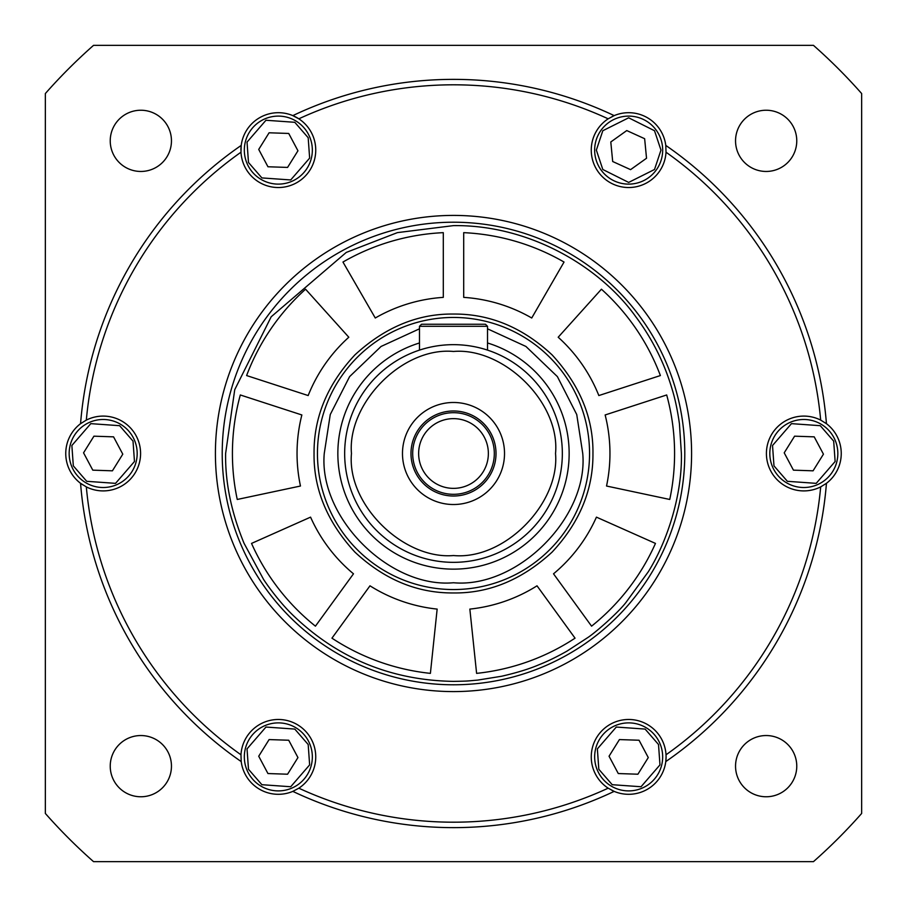 <?xml version="1.0" encoding="UTF-8"?>
<svg xmlns="http://www.w3.org/2000/svg" width="907" height="907" viewBox="0 0 907 907"><rect width="100%" height="100%" fill="white"/><g stroke="black" fill="none" stroke-linecap="round" stroke-linejoin="round"><path stroke-width="1.36" d="M453.5 225.616C529.461 224.709 600.049 266.681 635.807 316.77C644.389 328.221 651.895 340.51 658.335 353.639C663.935 365.136 668.584 377.153 672.268 389.693C675.205 399.284 677.586 410.633 679.434 423.739L681.384 453.5C682.381 494.36 667.439 541.275 648.278 571.784L625.921 602.509C617.894 612.849 596.579 631.635 588.201 637.304L567.011 651.101C556.989 656.781 547.624 661.339 538.928 664.763C529.212 668.935 516.775 672.767 501.605 676.248L477.694 680.103C466.379 681.032 470.45 681.066 453.5 681.384C390.826 680.329 337.109 658.074 292.349 614.629C283.483 606.103 271.715 591.761 263.631 579.528L244.062 543.327C231.308 512.342 225.151 482.399 225.616 453.5L234.732 389.693L271.193 316.77L346.259 252.429L397.402 232.623L453.5 225.616M592.951 453.5C593.405 417.866 579.788 384.999 552.102 354.898C522.568 327.37 489.701 313.754 453.5 314.049C417.866 313.595 384.999 327.212 354.898 354.898C327.37 384.432 313.754 417.299 314.049 453.5C313.595 489.134 327.212 522.001 354.898 552.102C384.432 579.63 417.299 593.246 453.5 592.951C489.134 593.405 522.001 579.788 552.102 552.102C579.63 522.568 593.246 489.701 592.951 453.5M606.534 486.027A156.458 156.458 0 0 0 605.139 414.964L666.69 394.964A221.081 221.081 0 0 1 669.751 499.462L606.534 486.027M476.606 673.368L469.849 609.096A156.458 156.458 0 0 0 537.012 585.809L575.049 638.165A221.081 221.081 0 0 1 476.606 673.368M251.534 543.418L310.568 517.137A156.458 156.458 0 0 0 353.481 573.814L315.432 626.17A221.081 221.081 0 0 1 251.534 543.418M305.568 289.208L348.81 337.234A156.458 156.458 0 0 0 308.165 395.554L246.613 375.555A221.081 221.081 0 0 1 305.568 289.208M564.041 262.044L531.729 318.006A156.458 156.458 0 0 0 463.704 297.371L463.704 232.657A221.081 221.081 0 0 1 564.041 262.044M342.959 262.044A221.081 221.081 0 0 1 443.296 232.657L443.296 297.371A156.458 156.458 0 0 0 375.271 318.006L342.959 262.044M655.466 543.418A221.081 221.081 0 0 1 591.568 626.17L553.519 573.814A156.458 156.458 0 0 0 596.432 517.137L655.466 543.418M601.432 289.208A221.081 221.081 0 0 1 660.387 375.555L598.835 395.554A156.458 156.458 0 0 0 558.19 337.234L601.432 289.208M237.249 499.462A221.081 221.081 0 0 1 240.31 394.964L301.861 414.964A156.458 156.458 0 0 0 300.466 486.027L237.249 499.462M430.394 673.368A221.081 221.081 0 0 1 331.951 638.165L369.988 585.809A156.458 156.458 0 0 0 437.151 609.096L430.394 673.368M790.802 422.084A34.013 34.013 0 0 1 835.245 440.473A34.013 34.013 0 0 1 816.856 484.916A34.013 34.013 0 0 1 772.413 466.527A34.013 34.013 0 0 1 790.802 422.084M814.214 436.845L823.443 454.169L813.069 470.824L793.444 470.155L784.215 452.831L794.589 436.176L814.214 436.845M810.983 470.744L813.069 470.812L817.797 463.239M823.443 454.169L819.214 446.233M786.21 456.572L784.215 452.831L794.589 436.188L796.675 436.256M628.664 116.096A34.013 34.013 0 0 1 662.677 150.109A34.013 34.013 0 0 1 628.664 184.121A34.013 34.013 0 0 1 594.652 150.109A34.013 34.013 0 0 1 628.664 116.096M644.639 138.703L646.532 158.249L630.569 169.643L612.69 161.514L610.796 141.968L626.76 130.563L644.639 138.703M628.664 168.781L630.569 169.643L637.836 164.45M646.532 158.249L645.659 149.292M611.205 146.197L610.796 141.968L626.76 130.574L628.664 131.436M615.638 725.475A34.013 34.013 0 0 1 660.081 743.865A34.013 34.013 0 0 1 641.691 788.308A34.013 34.013 0 0 1 597.248 769.918A34.013 34.013 0 0 1 615.638 725.475M639.05 740.237L648.278 757.572L637.904 774.215L618.279 773.546L609.051 756.223L619.424 739.579L639.05 740.237M635.818 774.136L637.904 774.215L642.632 766.63M648.278 757.572L644.049 749.624M611.046 759.964L609.051 756.223L619.424 739.579L621.51 739.647M265.309 118.692A34.013 34.013 0 0 1 309.752 137.082A34.013 34.013 0 0 1 291.362 181.525A34.013 34.013 0 0 1 246.919 163.135A34.013 34.013 0 0 1 265.309 118.692M288.721 133.454L297.95 150.777L287.576 167.421L267.95 166.763L258.722 149.428L269.096 132.785L288.721 133.454M285.49 167.353L287.576 167.421L292.303 159.847M297.95 150.777L293.721 142.841M260.717 153.181L258.722 149.428L269.096 132.785L271.182 132.864M90.144 422.084A34.013 34.013 0 0 1 134.587 440.473A34.013 34.013 0 0 1 116.198 484.916A34.013 34.013 0 0 1 71.755 466.527A34.013 34.013 0 0 1 90.144 422.084M113.556 436.845L122.785 454.169L112.411 470.824L92.786 470.155L83.557 452.831L93.931 436.176L113.556 436.845M110.325 470.744L112.411 470.812L117.139 463.239M122.785 454.169L118.556 446.233M85.553 456.572L83.557 452.831L93.931 436.188L96.017 436.256M291.362 788.308A34.013 34.013 0 0 1 246.919 769.918A34.013 34.013 0 0 1 265.309 725.475A34.013 34.013 0 0 1 309.752 743.865A34.013 34.013 0 0 1 291.362 788.308M267.95 773.546L258.722 756.223L269.096 739.579L288.721 740.237L297.95 757.572L287.576 774.215L267.95 773.546M271.182 739.647L269.096 739.579L264.368 747.153M258.722 756.223L262.951 764.159M295.954 753.819L297.95 757.572L287.576 774.215L285.49 774.136M589.55 453.5A136.05 136.05 0 0 1 453.5 589.55A136.05 136.05 0 0 1 317.45 453.5A136.05 136.05 0 0 1 453.5 317.45A136.05 136.05 0 0 1 589.55 453.5A136.05 136.05 0 0 0 453.5 317.45A136.05 136.05 0 0 0 317.45 453.5M417.957 350.624L419.488 350.113L419.488 326.293L421.528 324.252L485.472 324.252L487.512 326.293L485.472 324.252M453.5 562.34A108.84 108.84 0 0 1 344.66 453.5A108.84 108.84 0 0 1 453.5 344.66A108.84 108.84 0 0 1 562.34 453.5A108.84 108.84 0 0 1 453.5 562.34A108.84 108.84 0 0 1 344.66 453.5A108.84 108.84 0 0 1 453.5 344.66A108.84 108.84 0 0 1 562.34 453.5A108.84 108.84 0 0 0 487.512 350.113L489.043 350.624M453.5 351.463C503.317 347.211 560.265 402.152 555.538 453.5C559.789 503.317 504.848 560.265 453.5 555.538C403.694 559.789 346.735 504.848 351.463 453.5C347.211 403.683 402.152 346.746 453.5 351.463M504.519 453.5A51.019 51.019 0 0 1 453.5 504.519A51.019 51.019 0 0 1 402.481 453.5A51.019 51.019 0 0 1 453.5 402.481A51.019 51.019 0 0 1 504.519 453.5M410.984 453.5A42.516 42.516 0 0 0 453.5 496.016A42.516 42.516 0 0 0 496.016 453.5A42.516 42.516 0 0 0 453.5 410.984A42.516 42.516 0 0 0 410.984 453.5M412.685 453.5A40.815 40.815 0 0 0 453.5 494.315A40.815 40.815 0 0 0 494.315 453.5A40.815 40.815 0 0 0 453.5 412.685A40.815 40.815 0 0 0 412.685 453.5M488.363 453.5A34.863 34.863 0 0 1 453.5 488.363A34.863 34.863 0 0 1 418.637 453.5A34.863 34.863 0 0 1 453.5 418.637A34.863 34.863 0 0 1 488.363 453.5M419.488 326.293L487.512 326.293L487.512 350.113A108.84 108.84 0 0 1 562.34 453.5M608.166 118.817A368.695 368.695 0 0 0 298.834 118.817A37.414 37.414 0 0 1 279.39 187.511A37.414 37.414 0 0 1 240.979 152.217L241.217 145.415A37.414 37.414 0 0 1 292.836 115.62L298.834 118.817A37.414 37.414 0 0 0 292.836 115.62A374.137 374.137 0 0 1 614.164 115.62A37.414 37.414 0 0 1 665.783 145.415L666.021 152.217A37.414 37.414 0 0 1 627.61 187.511A37.414 37.414 0 0 1 608.166 118.817L614.164 115.62A37.414 37.414 0 0 0 612.055 116.584M140.585 453.5A37.414 37.414 0 0 1 86.324 486.9L80.553 483.306A37.414 37.414 0 0 1 80.553 423.694L86.324 420.1A37.414 37.414 0 0 1 140.585 453.5M241.217 761.585A374.137 374.137 0 0 1 80.553 483.306A374.137 374.137 0 0 0 241.217 761.585L240.979 754.783A37.414 37.414 0 0 1 279.39 719.489A37.414 37.414 0 0 1 298.834 788.183L292.836 791.38A37.414 37.414 0 0 1 241.217 761.585A374.137 374.137 0 0 1 80.553 483.306A37.414 37.414 0 0 0 82.446 484.644M825.914 483.703A37.414 37.414 0 0 0 826.447 483.306L820.676 486.9A37.414 37.414 0 0 1 766.415 453.5A37.414 37.414 0 0 1 820.676 420.1L826.447 423.694A37.414 37.414 0 0 1 826.447 483.306A374.137 374.137 0 0 1 665.783 761.585A37.414 37.414 0 0 0 666.078 756.892L665.783 761.585A37.414 37.414 0 0 1 614.164 791.38A374.137 374.137 0 0 1 292.836 791.38A37.414 37.414 0 0 0 293.449 791.119M612.066 790.428A37.414 37.414 0 0 0 614.164 791.38L608.166 788.183A37.414 37.414 0 0 1 627.61 719.489A37.414 37.414 0 0 1 666.021 754.783L666.078 756.892M171.457 140.846A30.611 30.611 0 0 1 140.846 171.457A30.611 30.611 0 0 1 110.235 140.846A30.611 30.611 0 0 1 140.846 110.235A30.611 30.611 0 0 1 171.457 140.846M171.457 766.154A30.611 30.611 0 0 1 140.846 796.765A30.611 30.611 0 0 1 110.235 766.154A30.611 30.611 0 0 1 140.846 735.543A30.611 30.611 0 0 1 171.457 766.154M796.765 766.154A30.611 30.611 0 0 1 766.154 796.765A30.611 30.611 0 0 1 735.543 766.154A30.611 30.611 0 0 1 766.154 735.543A30.611 30.611 0 0 1 796.765 766.154M796.765 140.846A30.611 30.611 0 0 1 766.154 171.457A30.611 30.611 0 0 1 735.543 140.846A30.611 30.611 0 0 1 766.154 110.235A30.611 30.611 0 0 1 796.765 140.846M222.215 453.5A231.285 231.285 0 0 1 453.5 222.215A231.285 231.285 0 0 1 684.785 453.5A231.285 231.285 0 0 1 453.5 684.785A231.285 231.285 0 0 1 222.215 453.5A231.285 231.285 0 0 0 453.5 684.785A231.285 231.285 0 0 0 684.785 453.5M81.086 423.297A37.414 37.414 0 0 0 80.553 423.694A374.137 374.137 0 0 1 241.217 145.415A37.414 37.414 0 0 0 240.922 150.109M665.783 145.415A374.137 374.137 0 0 1 826.447 423.694A374.137 374.137 0 0 0 665.783 145.415A374.137 374.137 0 0 1 826.447 423.694A37.414 37.414 0 0 0 825.914 423.297M453.5 827.638A374.137 374.137 0 0 0 614.164 791.38A374.137 374.137 0 0 1 292.836 791.38M45.35 813.454A544.2 544.2 0 0 0 93.546 861.65L813.454 861.65A544.2 544.2 0 0 0 861.65 813.454L861.65 93.546A544.2 544.2 0 0 0 813.454 45.35L93.546 45.35A544.2 544.2 0 0 0 45.35 93.546L45.35 813.454M80.553 423.694A374.137 374.137 0 0 1 241.217 145.415A374.137 374.137 0 0 0 80.553 423.694M826.447 483.306A374.137 374.137 0 0 1 665.783 761.585A374.137 374.137 0 0 0 826.447 483.306M773.977 465.881L772.526 445.496L791.448 423.648L820.279 425.689L833.68 441.119L835.132 461.504L816.209 483.352L787.378 481.311L773.977 465.881M835.245 440.473A34.013 34.013 0 0 1 816.856 484.916A34.013 34.013 0 0 1 772.413 466.527M596.352 150.109L602.815 130.721L628.664 117.797L654.514 130.721L660.976 150.109L654.514 169.496L628.664 182.42L602.815 169.496L596.352 150.109M662.677 150.109A34.013 34.013 0 0 1 628.664 184.121A34.013 34.013 0 0 1 594.652 150.109M598.813 769.272L597.362 748.887L616.284 727.051L645.115 729.081L658.516 744.511L659.967 764.896L641.045 786.743L612.214 784.702L598.813 769.272M660.081 743.865A34.013 34.013 0 0 1 641.691 788.308A34.013 34.013 0 0 1 597.248 769.918M248.484 162.489L247.033 142.104L265.955 120.257L294.786 122.298L308.187 137.728L309.638 158.113L290.716 179.949L261.885 177.919L248.484 162.489M309.752 137.082A34.013 34.013 0 0 1 291.362 181.525A34.013 34.013 0 0 1 246.919 163.135M73.32 465.881L71.868 445.496L90.791 423.648L119.622 425.689L133.023 441.119L134.474 461.504L115.552 483.352L86.721 481.311L73.32 465.881M134.587 440.473A34.013 34.013 0 0 1 116.198 484.916A34.013 34.013 0 0 1 71.755 466.527M308.187 744.511L309.638 764.896L290.716 786.743L261.885 784.702L248.484 769.272L247.033 748.887L265.955 727.051L294.786 729.081L308.187 744.511M246.919 769.918A34.013 34.013 0 0 1 265.309 725.475A34.013 34.013 0 0 1 309.752 743.865M487.512 328.81L525.924 346.451L557.397 376.62L576.739 414.533L582.748 453.5C588.53 517.443 517.443 588.53 453.5 582.748C389.557 588.53 318.47 517.443 324.252 453.5L330.261 414.533L349.603 376.62L381.076 346.451L419.488 328.81M487.512 342.971A115.642 115.642 0 0 1 453.5 569.143A115.642 115.642 0 0 1 419.488 342.971M298.834 788.183A368.695 368.695 0 0 0 608.166 788.183M215.412 453.5A238.088 238.088 0 0 1 453.5 215.412A238.088 238.088 0 0 1 691.587 453.5A238.088 238.088 0 0 1 453.5 691.587A238.088 238.088 0 0 1 215.412 453.5M666.021 754.783A368.695 368.695 0 0 0 820.676 486.9M820.676 420.1A368.695 368.695 0 0 0 666.021 152.217M240.979 152.217A368.695 368.695 0 0 0 86.324 420.1M86.324 486.9A368.695 368.695 0 0 0 240.979 754.783M292.836 115.62A374.137 374.137 0 0 1 614.164 115.62"/></g></svg>
